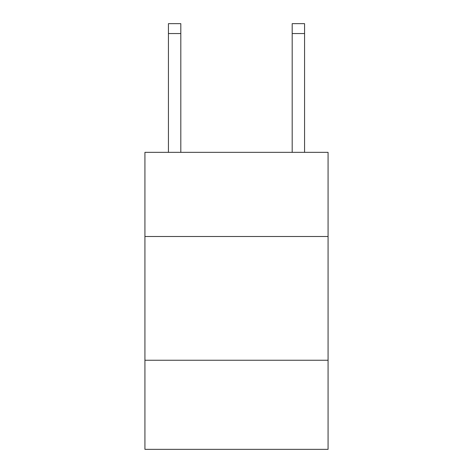 <?xml version="1.0" encoding="UTF-8"?>
<svg xmlns="http://www.w3.org/2000/svg" width="473" height="473" viewBox="0 0 473 473"><rect width="100%" height="100%" fill="white"/><g stroke="black" fill="none" stroke-linecap="round" stroke-linejoin="round"><path stroke-width="0.71" d="M328.073 236.5L328.073 152.347L144.927 152.347L144.927 236.5L328.073 236.5L328.073 449.35L144.927 449.35L144.927 236.5M328.073 360.249L144.927 360.249M292.19 152.347L292.19 23.65L304.565 23.65L304.565 152.347M292.19 23.65L304.565 23.65L292.19 23.65M180.81 152.347L180.81 33.548L168.435 33.548L168.435 23.65L180.81 23.65L180.81 33.548M168.435 152.347L168.435 33.548M180.81 23.65L168.435 23.65M292.19 33.548L304.565 33.548"/></g></svg>
